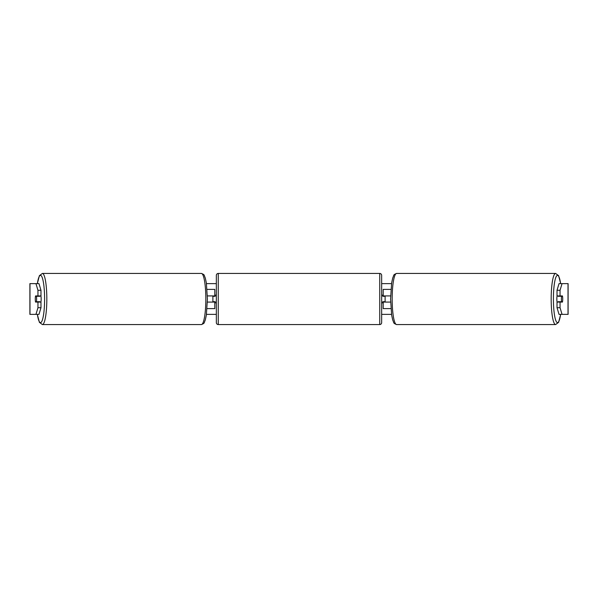 <?xml version="1.0" encoding="UTF-8"?>
<svg xmlns="http://www.w3.org/2000/svg" width="598" height="598" viewBox="0 0 598 598"><rect width="100%" height="100%" fill="white"/><g stroke="black" fill="none" stroke-linecap="round" stroke-linejoin="round"><path stroke-width="0.9" d="M214.809 296.309L214.809 295.928L207.386 295.928M214.809 295.928L214.809 289.387L207.072 289.387M207.072 308.613L214.809 308.613L214.809 301.691M212.888 302.072L212.888 295.928M207.386 302.072L214.809 302.072M390.928 289.387L383.191 289.387L383.191 295.928L390.614 295.928M390.928 308.613L383.191 308.613L383.191 301.691M385.112 302.072L385.112 301.691L382.802 301.691L382.802 302.842L381.651 302.842M385.112 301.691L385.112 295.928M383.191 296.309L383.191 295.928M390.614 302.072L383.191 302.072M557.112 302.072A3.842 0.665 -90 0 1 556.843 299A3.842 0.665 -90 0 1 557.112 295.928M561.387 299A3.842 0.665 -90 0 1 561.574 296.309L562.531 296.309A3.842 0.665 -90 0 1 562.718 299A3.842 0.665 -90 0 1 562.531 301.691L561.574 301.691A3.842 0.665 -90 0 1 561.387 299M558.24 295.928A3.842 0.665 -90 0 0 558.166 296.309L561.574 296.309M559.048 295.928A3.842 0.665 -90 0 1 559.123 296.309M559.123 301.691A3.842 0.665 -90 0 1 559.048 302.072M558.24 302.072A3.842 0.665 -90 0 1 558.166 301.691L561.574 301.691M40.978 290.284L40.978 295.928L35.551 295.928A3.842 0.665 -90 0 0 35.282 299A3.842 0.665 -90 0 0 35.551 302.072L40.978 302.072L40.978 307.716L38.975 314.376L29.9 314.376L29.9 283.624L38.975 283.624L40.978 290.284L37.951 290.284L35.947 283.624M38.578 302.072A3.842 0.665 90 0 1 38.504 301.691M206.452 283.624L216.349 283.624M381.651 283.624L391.548 283.624M206.452 314.376L216.349 314.376M381.651 314.376L391.548 314.376M562.053 314.376L568.1 314.376L568.1 283.624L562.053 283.624L560.049 290.284L557.022 290.284L557.022 295.928L562.449 295.928A3.842 0.665 -90 0 1 562.449 302.072L560.049 302.072L560.049 307.716L562.053 314.376L559.025 314.376L557.022 307.716L557.022 302.072L560.049 302.072M560.049 295.928L560.049 290.284M557.022 307.716L560.049 307.716M559.422 302.072A3.842 0.665 90 0 0 559.496 301.691M559.496 296.309A3.842 0.665 90 0 0 559.422 295.928M557.022 290.284L559.025 283.624L562.053 283.624M37.951 295.928L37.951 290.284M38.504 296.309A3.842 0.665 90 0 1 38.578 295.928M35.947 314.376L37.951 307.716L37.951 302.072M37.951 307.716L40.978 307.716M29.9 314.376L29.9 283.624M40.888 302.072A3.842 0.665 -90 0 0 41.157 299A3.842 0.665 -90 0 0 40.888 295.928M36.426 301.691A3.842 0.665 -90 0 0 36.613 299A3.842 0.665 -90 0 0 36.426 296.309L35.469 296.309A3.842 0.665 -90 0 0 35.282 299A3.842 0.665 -90 0 0 35.469 301.691L39.834 301.691A3.842 0.665 -90 0 1 39.76 302.072M38.877 301.691A3.842 0.665 -90 0 0 38.952 302.072M36.426 296.309L39.834 296.309A3.842 0.665 -90 0 0 39.76 295.928M38.952 295.928A3.842 0.665 -90 0 0 38.877 296.309M218.27 273.436A1.921 1.921 0 0 0 216.349 275.357L216.349 322.643A1.921 1.921 0 0 0 218.27 324.565L379.73 324.565A1.921 1.921 0 0 0 381.651 322.643L381.651 275.357A1.921 1.921 0 0 0 379.73 273.436L218.27 273.436L218.27 324.565M216.349 295.158L215.198 295.158L215.198 296.309L212.888 296.309M212.888 301.691L215.198 301.691L215.198 302.842L216.349 302.842M385.112 296.309L382.802 296.309L382.802 295.158L381.651 295.158M555.617 324.565L396.609 324.565A25.565 4.44 -90 0 1 392.168 299A25.565 4.44 -90 0 1 396.609 273.436L555.617 273.436A25.565 4.44 90 0 0 551.177 299A25.565 4.44 90 0 0 555.617 324.565L558.607 322.337L560.677 314.376M560.625 314.376A23.643 4.104 -90 0 1 556.088 321.178A23.643 4.104 -90 0 1 553.404 299A23.643 4.104 -90 0 1 556.088 276.822A23.643 4.104 -90 0 1 560.625 283.624M568.018 314.376L568.018 283.624M29.982 314.376L29.982 283.624M201.391 273.436C205.196 274.96 203.836 275.058 205.271 277.935L206.332 282.809L207.416 299L206.332 315.191L205.271 320.065C203.836 322.942 205.196 323.04 201.391 324.565A25.565 4.44 -90 0 0 205.832 299A25.565 4.44 -90 0 0 201.391 273.436L42.383 273.436A25.565 4.44 90 0 1 46.823 299A25.565 4.44 90 0 1 42.383 324.565L39.393 322.337L37.323 314.376M37.375 314.376A23.643 4.104 -90 0 0 41.912 321.178A23.643 4.104 -90 0 0 44.596 299A23.643 4.104 -90 0 0 41.912 276.822A23.643 4.104 -90 0 0 37.375 283.624M379.73 324.565L379.73 273.436M555.617 273.436L558.607 275.663L560.677 283.624M396.609 273.436C392.804 274.96 394.164 275.058 392.729 277.935L391.668 282.809L390.584 299L391.668 315.191L392.729 320.065C394.164 322.942 392.804 323.04 396.609 324.565M201.391 324.565L42.383 324.565M42.383 273.436L39.393 275.663L37.323 283.624"/></g></svg>
